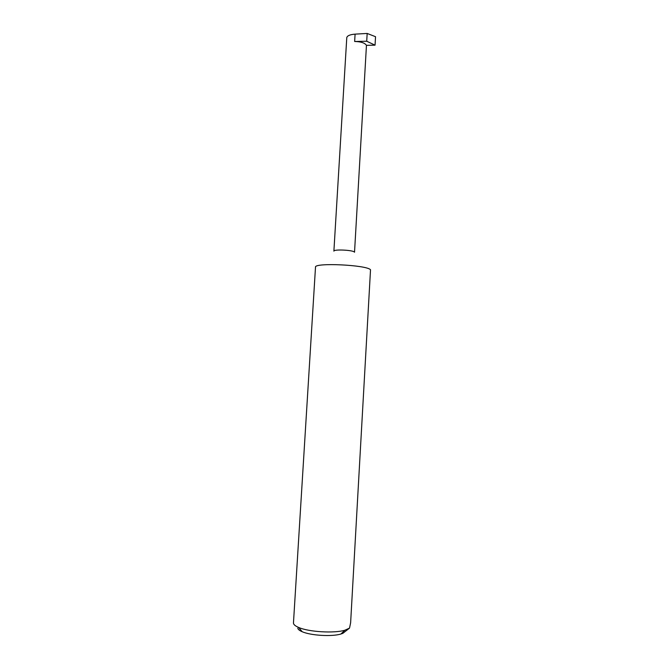 <?xml version="1.0" encoding="UTF-8"?>
<svg xmlns="http://www.w3.org/2000/svg" width="669" height="669" viewBox="0 0 669 669"><rect width="100%" height="100%" fill="white"/><g stroke="black" fill="none" stroke-linecap="round" stroke-linejoin="round"><path stroke-width="1" d="M366.712 41.235L354.645 41.495C360.884 41.62 364.814 42.9 366.453 45.333L375.05 45.166L366.712 41.235L367.172 33.45L355.088 34.136C350.146 34.529 347.378 35.666 346.785 37.548L333.89 251.143C333.405 249.161 352.755 250.005 354.353 252.037L354.436 252.129M302.179 631.712L298.667 627.463C295.138 625.967 293.398 624.445 293.465 622.889L315.5 267.182C313.928 262.432 366.93 264.907 370.517 269.774L350.623 622.806L349.519 628.116L342.846 633.351L340.906 634.02C331.966 636.813 310.717 635.55 302.179 631.712C299.561 630.599 298.106 629.454 297.797 628.275M298.667 627.463C308.794 631.971 334.291 633.484 344.903 630.206L349.519 628.116M354.528 252.23L366.453 45.333M375.05 45.166L375.535 36.703L367.172 33.45M354.645 41.495L355.088 34.136M340.906 634.02L344.903 630.206"/></g></svg>

